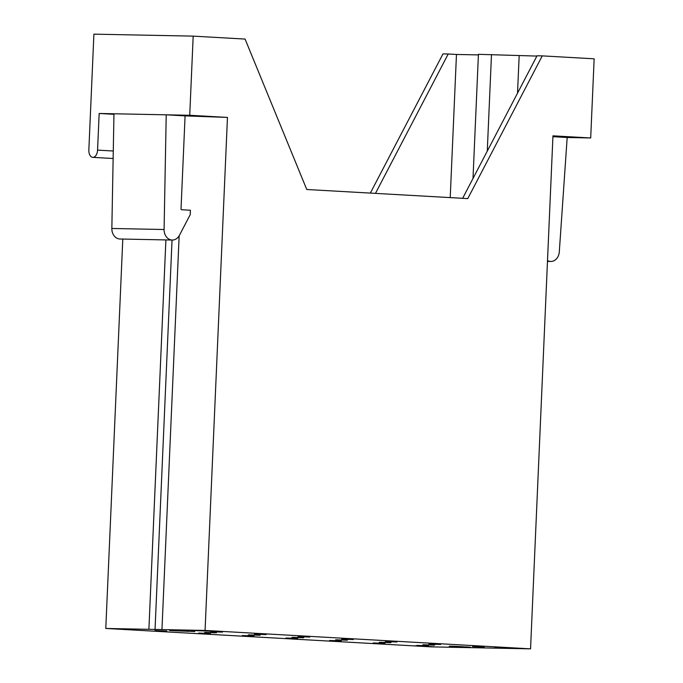 <?xml version="1.0" encoding="UTF-8"?>
<svg xmlns="http://www.w3.org/2000/svg" width="683" height="683" viewBox="0 0 683 683"><rect width="100%" height="100%" fill="white"/><g stroke="black" fill="none" stroke-linecap="round" stroke-linejoin="round"><path stroke-width="1.02" d="M375.462 193.383L448.21 54L456.466 54.461L450.217 197.609M456.466 54.461L478.399 54.905M473.003 178.459L478.424 54.324L536.881 56.074M519.165 55.716L517.526 93.144M448.21 54L442.985 53.897L370.34 193.093M105.788 628.454L431.28 646.869L530.554 648.85L205.071 630.443L105.788 628.454L122.795 239.059M462.647 198.309L537.034 55.775L542.259 55.878L467.77 198.599L306.761 189.498L245.077 39.068L193.187 36.131L93.904 34.15L88.85 149.944A7.334 4.354 93.2 0 0 92.794 157.355L113.139 158.507M542.259 55.878L594.15 58.815L590.693 137.966L552.957 135.832L530.554 648.85M210.782 631.724L222.47 632.125L210.782 631.724M254.417 634.191L266.105 634.592L254.417 634.191M298.053 636.658L309.732 637.06L298.053 636.658M341.688 639.126L353.367 639.527L341.688 639.126M385.323 641.593L397.002 641.994L385.323 641.593M428.958 644.06L440.637 644.47L428.958 644.06M472.593 646.528L484.273 646.938L472.593 646.528M422.905 644.735L434.593 645.145L422.905 644.735M379.27 642.268L390.958 642.677L379.27 642.268M335.635 639.8L347.323 640.21L335.635 639.8M292 637.333L303.687 637.743L292 637.333M248.364 634.866L260.052 635.275L248.364 634.866M204.729 632.398L216.417 632.808L204.729 632.398M155.05 630.605L166.729 631.015L155.05 630.605M198.685 633.073L210.364 633.482L198.685 633.073M242.32 635.54L253.999 635.95L242.32 635.54M285.955 638.007L297.634 638.417L285.955 638.007M329.59 640.475L341.269 640.885L329.59 640.475M373.217 642.951L384.905 643.352L373.217 642.951M416.852 645.418L428.54 645.819L416.852 645.418M415.136 645.794L433.927 646.818L415.136 645.794M431.169 646.519L430.58 646.553M433.927 646.818L433.27 646.639M462.613 646.681L450.9 646.161L463.074 646.741M449.269 646.169L458.694 646.699M470.442 647.177L465.499 646.869M191.974 630.272L209.613 631.143L190.412 630.281M211.158 631.288L209.613 631.143M176.282 630.52L194.817 631.544L176.282 630.52M184.692 631.16L177.887 630.725C164.765 630.025 168.701 630.588 178.229 630.913L186.587 631.22M177.887 630.725C164.765 630.025 168.701 630.588 178.229 630.913L178.237 630.87M171.057 630.418L176.982 630.674M180.116 630.938L181.004 630.99M188.773 631.399L186.271 631.203M217.134 631.246L219.081 631.297M221.565 631.485L219.012 631.288M135.669 629.726L116.819 628.787L135.669 629.726M495.09 647.39L512.489 648.38L495.09 647.39M504.336 647.569L523.135 648.594L504.336 647.569M520.369 648.304L519.78 648.338M523.135 648.594L522.469 648.423M179.458 235.259L190.233 214.624L190.42 210.227L181.576 209.724A0.734 0.589 91.1 0 1 181.021 208.955L185.084 115.879L166.217 114.812L164.091 229.514A10.39 8.358 91.1 0 0 172.244 240.049A10.39 8.358 91.1 0 0 179.458 235.259M172.244 240.049L119.995 239.007A10.39 8.358 -88.9 0 1 111.841 228.472L113.967 113.771L99.163 113.472L97.558 150.123A7.334 4.354 93.2 0 1 92.888 157.363A7.334 4.354 93.2 0 1 92.794 157.355M552.914 136.685L567.18 137.496L559.3 251.865A10.39 8.358 -88.9 0 1 550.763 261.461A10.39 8.358 -88.9 0 1 547.51 260.565M552.931 136.421L556.15 136.583L552.923 136.515M567.18 137.496L590.693 137.966M113.95 114.309L99.163 113.472M193.187 36.131L189.729 115.282L113.967 113.771M185.084 115.879L227.465 117.416L205.071 630.443M189.729 115.282L227.465 117.416M161.956 629.581L179.151 235.814M155.032 629.666L172.039 240.049M165.901 239.921L148.894 629.316M491.487 54.58L487.269 151.122M208.537 631.075L198.172 630.733C191.462 630.324 191.027 630.247 196.841 630.494L208.75 631.083M192.862 630.298L196.841 630.443M456.833 646.408C461.956 646.69 461.99 646.741 456.927 646.57C450.293 646.238 450.259 646.178 456.833 646.408C461.956 646.69 461.99 646.741 456.927 646.57C450.293 646.238 450.259 646.178 456.833 646.408L456.842 646.366M460.854 646.57L463.962 646.844C468.709 647.074 469.008 647.125 464.85 647.006C460.043 646.767 459.744 646.716 463.962 646.844L463.962 646.801M467.94 646.989L464.85 647.006M509.296 648.073L501.313 647.74L509.287 648.193M111.841 228.472L164.091 229.514M113.276 151.011L97.558 150.123M547.476 261.393L550.763 261.461"/></g></svg>
